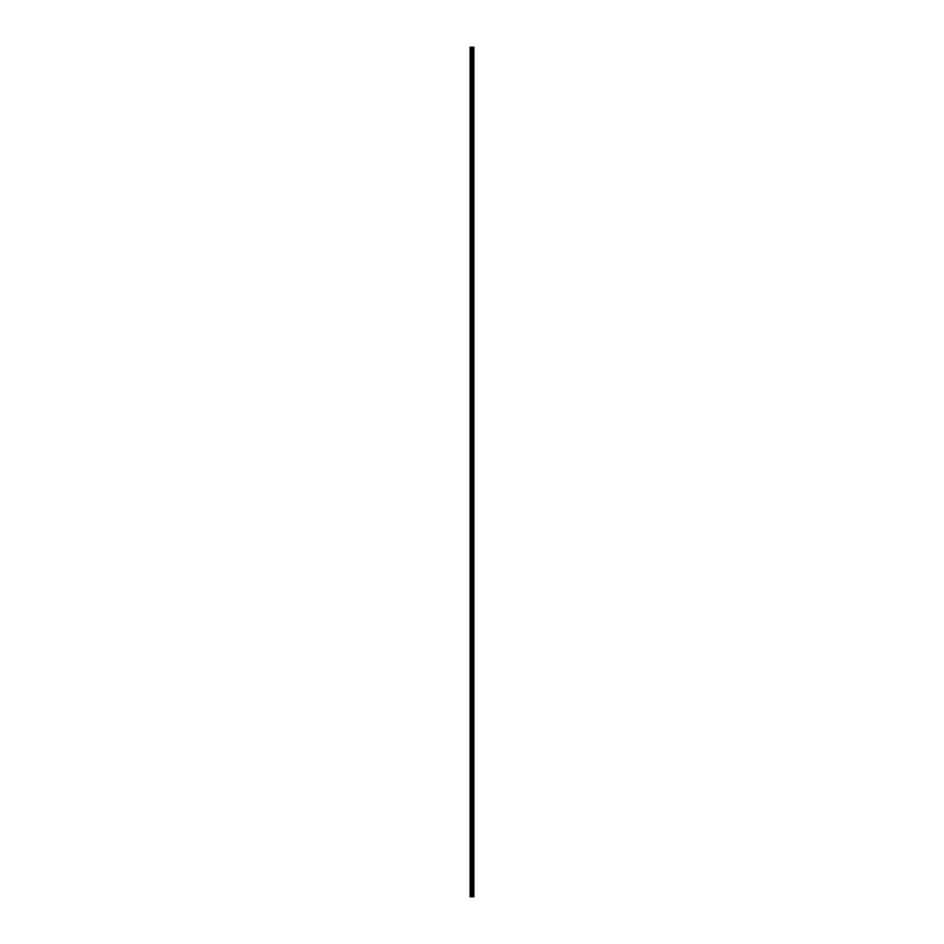 <?xml version="1.0" encoding="UTF-8"?>
<svg xmlns="http://www.w3.org/2000/svg" width="944" height="944" viewBox="0 0 944 944"><rect width="100%" height="100%" fill="white"/><g stroke="black" fill="none" stroke-linecap="round" stroke-linejoin="round"><path stroke-width="1.42" d="M473.487 47.2L473.817 896.8L473.853 47.2L473.853 896.8L473.487 47.2L470.147 47.2L470.147 896.8L471.693 896.8L471.693 47.2M471.693 896.8L473.487 896.8M473.298 47.2L473.298 896.8L473.298 47.2M472.389 896.8L472.389 47.2M472.271 896.8L472.271 47.2M470.313 896.8L470.313 47.2M473.416 896.8L473.416 47.2M473.381 896.8L473.381 47.2M473.204 896.8L473.204 47.2M473.015 896.8L473.015 47.2M472.92 896.8L472.92 47.2M472.897 896.8L472.897 47.2M472.826 896.8L472.826 47.2M472.791 896.8L472.791 47.2M472.72 896.8L472.72 47.2M472.224 896.8L472.224 47.2M472.153 896.8L472.153 47.2M471.764 896.8L471.764 47.2M471.115 896.8L471.115 47.2M470.95 896.8L470.95 47.2"/></g></svg>

